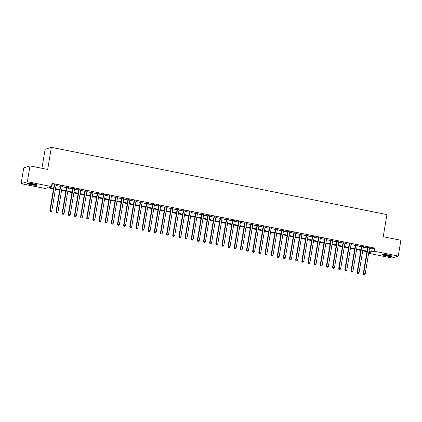 <?xml version="1.0" encoding="UTF-8"?>
<svg xmlns="http://www.w3.org/2000/svg" width="422" height="422" viewBox="0 0 422 422"><rect width="100%" height="100%" fill="white"/><g stroke="black" fill="none" stroke-linecap="round" stroke-linejoin="round"><path stroke-width="0.63" d="M33.538 183.876A5.038 0.638 9.5 0 1 37.189 185.116A5.038 0.638 9.5 0 1 30.901 184.694A5.038 0.638 9.5 0 1 27.245 183.454A5.038 0.638 9.5 0 1 33.538 183.876M388.456 255.025A5.038 0.638 9.5 0 1 392.107 256.265A5.038 0.638 9.5 0 1 385.819 255.837A5.038 0.638 9.5 0 1 382.168 254.598A5.038 0.638 9.5 0 1 388.456 255.025M41.931 168.304L45.117 149.267L51.373 147.331L386.932 214.598L383.229 236.721L400.9 240.26L398.257 256.064L392.001 258L368.649 253.321M53.499 188.856L47.76 187.7L45.223 188.486L21.1 183.654L27.356 181.713L51.479 186.55L48.941 187.336L53.599 188.27M27.356 181.713L29.999 165.915L23.743 167.85L21.1 183.654M56.126 185.058L54.201 184.672M62.271 186.287L60.346 185.902M68.417 187.521L66.491 187.136M74.562 188.75L72.637 188.365M80.707 189.984L78.782 189.599M86.853 191.219L84.927 190.828M92.998 192.448L91.073 192.063M99.144 193.682L97.224 193.297M105.289 194.911L103.369 194.526M111.434 196.146L109.514 195.761M117.585 197.375L115.66 196.99M123.73 198.609L121.805 198.224M129.876 199.838L127.95 199.453M136.021 201.072L134.096 200.687M142.167 202.307L140.241 201.916M148.312 203.536L146.387 203.151M154.457 204.77L152.532 204.38M160.603 205.999L158.677 205.614M166.748 207.234L164.823 206.849M172.893 208.463L170.968 208.078M179.039 209.697L177.119 209.312M185.184 210.926L183.264 210.541M191.33 212.16L189.409 211.775M197.48 213.39L195.555 213.005M203.626 214.624L201.7 214.239M209.771 215.858L207.846 215.468M215.916 217.087L213.991 216.702M222.062 218.322L220.136 217.937M228.207 219.551L226.282 219.166M234.352 220.785L232.427 220.4M240.498 222.014L238.572 221.629M246.643 223.249L244.718 222.863M252.789 224.478L250.863 224.093M258.934 225.712L257.014 225.327M265.079 226.946L263.159 226.556M271.23 228.175L269.305 227.79M277.375 229.41L275.45 229.019M283.521 230.639L281.595 230.254M289.666 231.873L287.741 231.488M295.811 233.102L293.886 232.717M301.957 234.337L300.031 233.952M308.102 235.566L306.177 235.181M314.248 236.8L312.322 236.415M320.393 238.029L318.468 237.644M326.538 239.263L324.613 238.878M332.684 240.498L330.764 240.107M338.829 241.727L336.909 241.342M344.974 242.961L343.054 242.576M351.125 244.19L349.2 243.805M357.27 245.425L355.345 245.04M363.416 246.654L361.49 246.269M369.487 248.326L372.125 248.853L374.662 248.067L52.006 183.391L51.479 186.55M51.8 184.641L54.127 185.11M56.052 185.495L60.272 186.339M62.198 186.724L66.418 187.574M68.343 187.959L72.563 188.803M74.488 189.188L78.708 190.037M80.634 190.422L84.854 191.266M86.779 191.657L91.004 192.501M92.924 192.886L97.15 193.735M99.07 194.12L103.295 194.964M105.215 195.349L109.44 196.198M111.366 196.583L115.586 197.427M117.511 197.812L121.731 198.662M123.657 199.047L127.877 199.891M129.802 200.276L134.022 201.125M135.947 201.51L140.167 202.354M142.093 202.745L146.313 203.589M148.238 203.974L152.458 204.823M154.383 205.208L158.603 206.052M160.529 206.437L164.749 207.286M166.674 207.671L170.899 208.515M172.82 208.901L177.045 209.75M178.965 210.135L183.19 210.979M185.116 211.364L189.336 212.213M191.261 212.598L195.481 213.442M197.406 213.827L201.626 214.677M203.552 215.062L207.772 215.906M209.697 216.296L213.917 217.14M215.842 217.525L220.062 218.374M221.988 218.76L226.208 219.604M228.133 219.989L232.353 220.838M234.279 221.223L238.499 222.067M240.424 222.452L244.649 223.301M246.569 223.686L250.795 224.53M252.715 224.915L256.94 225.765M258.86 226.15L263.085 226.994M265.011 227.384L269.231 228.228M271.156 228.613L275.376 229.462M277.301 229.848L281.521 230.692M283.447 231.077L287.667 231.926M289.592 232.311L293.812 233.155M295.738 233.54L299.958 234.389M301.883 234.774L306.103 235.618M308.028 236.003L312.248 236.853M314.174 237.238L318.394 238.082M320.319 238.467L324.544 239.316M326.464 239.701L330.69 240.545M332.61 240.936L336.835 241.78M338.755 242.165L342.981 243.014M344.906 243.399L349.126 244.243M351.051 244.628L355.271 245.477M357.197 245.862L361.417 246.706M363.342 247.092L367.562 247.941M369.561 247.888L367.636 247.503M29.999 165.915L47.67 169.454L51.373 147.331M374.662 248.067L374.135 251.232L398.257 256.064M368.96 251.486L371.597 252.013L374.135 251.232M55.525 188.655L59.745 189.499M61.67 189.889L65.89 190.733M67.815 191.119L72.035 191.968M73.961 192.353L78.181 193.197M80.106 193.582L84.326 194.431M86.252 194.816L90.472 195.66M92.397 196.045L96.617 196.895M98.542 197.28L102.762 198.124M104.688 198.509L108.913 199.358M110.833 199.743L115.058 200.587M116.978 200.977L121.204 201.821M123.124 202.207L127.349 203.051M129.274 203.441L133.494 204.285M135.42 204.67L139.64 205.519M141.565 205.904L145.785 206.748M147.711 207.133L151.931 207.983M153.856 208.368L158.076 209.212M160.001 209.597L164.221 210.446M166.147 210.831L170.367 211.675M172.292 212.06L176.512 212.91M178.437 213.295L182.657 214.139M184.583 214.529L188.808 215.373M190.728 215.758L194.953 216.607M196.874 216.992L201.099 217.836M203.019 218.221L207.244 219.071M209.17 219.456L213.39 220.3M215.315 220.685L219.535 221.534M221.46 221.919L225.68 222.763M227.606 223.148L231.826 223.998M233.751 224.383L237.971 225.227M239.896 225.617L244.116 226.461M246.042 226.846L250.262 227.69M252.187 228.08L256.407 228.924M258.333 229.31L262.553 230.159M264.478 230.544L268.703 231.388M270.623 231.773L274.849 232.622M276.769 233.007L280.994 233.851M282.919 234.236L287.139 235.086M289.065 235.471L293.285 236.315M295.21 236.7L299.43 237.549M301.355 237.934L305.575 238.778M307.501 239.168L311.721 240.012M313.646 240.398L317.866 241.247M319.792 241.632L324.012 242.476M325.937 242.861L330.157 243.71M332.082 244.095L336.302 244.939M338.228 245.324L342.453 246.174M344.373 246.559L348.598 247.403M350.518 247.788L354.744 248.637M356.664 249.022L360.889 249.866M362.814 250.257L367.034 251.101M368.722 252.905L370.411 252.382L368.86 252.071M366.934 251.686L362.714 250.837M360.789 250.452L356.569 249.608M354.644 249.223L350.424 248.373M348.498 247.988L344.278 247.144M342.353 246.754L338.133 245.91M336.207 245.525L331.987 244.676M330.062 244.291L325.842 243.447M323.917 243.061L319.691 242.212M317.771 241.827L313.546 240.983M311.626 240.598L307.401 239.749M305.481 239.364L301.255 238.52M299.33 238.135L295.11 237.285M293.184 236.9L288.964 236.056M287.039 235.666L282.819 234.822M280.894 234.437L276.674 233.593M274.748 233.202L270.528 232.358M268.603 231.973L264.383 231.124M262.458 230.739L258.238 229.895M256.312 229.51L252.092 228.661M250.167 228.276L245.947 227.432M244.022 227.047L239.796 226.197M237.876 225.812L233.651 224.968M231.731 224.583L227.505 223.734M225.58 223.349L221.36 222.505M219.435 222.114L215.215 221.27M213.289 220.885L209.069 220.036M207.144 219.651L202.924 218.807M200.999 218.422L196.779 217.573M194.853 217.188L190.633 216.344M188.708 215.958L184.488 215.109M182.562 214.724L178.342 213.88M176.417 213.495L172.197 212.646M170.272 212.261L166.046 211.417M164.126 211.026L159.901 210.182M157.981 209.797L153.756 208.953M151.836 208.563L147.61 207.719M145.685 207.334L141.465 206.485M139.54 206.1L135.32 205.256M133.394 204.87L129.174 204.021M127.249 203.636L123.029 202.792M121.103 202.407L116.883 201.558M114.958 201.173L110.738 200.329M108.813 199.944L104.593 199.094M102.667 198.709L98.447 197.865M96.522 197.475L92.302 196.631M90.377 196.246L86.151 195.397M84.231 195.011L80.006 194.167M78.086 193.782L73.861 192.933M71.94 192.548L67.715 191.704M65.79 191.319L61.57 190.47M59.644 190.085L55.424 189.241M372.125 248.853L371.597 252.013M367.673 247.292L363.258 273.672L363.68 273.54L368.058 247.371M363.875 274.495L364.492 274.616L363.875 274.495L363.68 273.54L365.215 273.846L369.593 247.677M363.258 273.672L363.706 274.548M364.492 274.616L365.215 273.846M391.326 255.769A4.362 0.554 9.5 0 1 386.083 255.278A4.362 0.554 9.5 0 1 383.07 254.392M384.162 254.424A4.041 0.512 -170.5 0 0 386.22 254.935A4.041 0.512 -170.5 0 0 390.276 255.447M382.643 254.413A5.006 0.633 -170.5 0 0 385.914 255.331A5.006 0.633 -170.5 0 0 391.716 255.932M36.403 184.625A4.362 0.554 9.5 0 1 32.209 184.324A4.362 0.554 9.5 0 1 28.147 183.243M29.245 183.275A4.041 0.512 -170.5 0 0 35.358 184.298M27.725 183.269A5.006 0.633 -170.5 0 0 32.199 184.409A5.006 0.633 -170.5 0 0 36.798 184.789M361.527 246.063L357.112 272.438L357.534 272.311L361.912 246.137M357.729 273.261L358.347 273.387L357.729 273.261L357.534 272.311L359.069 272.617L363.447 246.448M357.112 272.438L357.561 273.314M358.347 273.387L359.069 272.617M355.377 244.829L350.967 271.209L351.389 271.077L355.767 244.908M351.584 272.032L352.201 272.153L351.584 272.032L351.389 271.077L352.924 271.383L357.302 245.214M350.967 271.209L351.415 272.084M352.201 272.153L352.924 271.383M349.231 243.599L344.821 269.974L345.243 269.843L349.622 243.673M345.439 270.797L346.051 270.919L345.439 270.797L345.243 269.843L346.778 270.154L351.157 243.985M344.821 269.974L345.27 270.85M346.051 270.919L346.778 270.154M343.086 242.365L338.671 268.745L339.098 268.614L343.476 242.444M339.293 269.568L339.905 269.69L339.293 269.568L339.098 268.614L340.633 268.919L345.011 242.75M338.671 268.745L339.124 269.621M339.905 269.69L340.633 268.919M336.941 241.131L332.525 267.511L332.953 267.379L337.331 241.21M333.148 268.334L333.76 268.455L333.148 268.334L332.953 267.379L334.488 267.69L338.866 241.521M332.525 267.511L332.979 268.387M333.76 268.455L334.488 267.69M330.795 239.902L326.38 266.282L326.802 266.15L331.186 239.981M327.003 267.1L327.614 267.226L327.003 267.1L326.802 266.15L328.342 266.456L332.721 240.287M326.38 266.282L326.834 267.152M327.614 267.226L328.342 266.456M324.65 238.667L320.235 265.048L320.657 264.916L325.04 238.746M320.857 265.871L321.469 265.992L320.857 265.871L320.657 264.916L322.197 265.227L326.575 239.052M320.235 265.048L320.688 265.923M321.469 265.992L322.197 265.227M318.504 237.438L314.089 263.813L314.511 263.687L318.895 237.517M314.712 264.636L315.324 264.763L314.712 264.636L314.511 263.687L316.052 263.993L320.43 237.823M314.089 263.813L314.543 264.689M315.324 264.763L316.052 263.993M312.359 236.204L307.944 262.584L308.366 262.452L312.744 236.283M308.561 263.407L309.178 263.528L308.561 263.407L308.366 262.452L309.901 262.758L314.284 236.589M307.944 262.584L308.392 263.46M309.178 263.528L309.901 262.758M306.214 234.975L301.799 261.35L302.221 261.223L306.599 235.049M302.416 262.173L303.033 262.299L302.416 262.173L302.221 261.223L303.756 261.529L308.139 235.36M301.799 261.35L302.247 262.226M303.033 262.299L303.756 261.529M300.068 233.741L295.653 260.121L296.075 259.989L300.453 233.82M296.27 260.944L296.888 261.065L296.27 260.944L296.075 259.989L297.61 260.295L301.994 234.126M295.653 260.121L296.102 260.996M296.888 261.065L297.61 260.295M293.923 232.511L289.508 258.886L289.93 258.755L294.308 232.585M290.125 259.709L290.742 259.836L290.125 259.709L289.93 258.755L291.465 259.066L295.843 232.897M289.508 258.886L289.956 259.762M290.742 259.836L291.465 259.066M287.778 231.277L283.362 257.657L283.784 257.525L288.163 231.356M283.98 258.48L284.597 258.602L283.98 258.48L283.784 257.525L285.319 257.831L289.698 231.662M283.362 257.657L283.811 258.533M284.597 258.602L285.319 257.831M281.627 230.048L277.217 256.423L277.639 256.291L282.017 230.122M277.834 257.246L278.451 257.367L277.834 257.246L277.639 256.291L279.174 256.602L283.552 230.433M277.217 256.423L277.665 257.299M278.451 257.367L279.174 256.602M275.482 228.814L271.072 255.194L271.494 255.062L275.872 228.893M271.689 256.017L272.306 256.138L271.689 256.017L271.494 255.062L273.029 255.368L277.407 229.199M271.072 255.194L271.52 256.064M272.306 256.138L273.029 255.368M269.336 227.579L264.926 253.96L265.348 253.828L269.727 227.658M265.543 254.782L266.155 254.904L265.543 254.782L265.348 253.828L266.883 254.139L271.262 227.97M264.926 253.96L265.375 254.835M266.155 254.904L266.883 254.139M263.191 226.35L258.776 252.731L259.203 252.599L263.581 226.429M259.398 253.548L260.01 253.675L259.398 253.548L259.203 252.599L260.738 252.905L265.116 226.735M258.776 252.731L259.229 253.601M260.01 253.675L260.738 252.905M257.045 225.116L252.63 251.496L253.058 251.364L257.436 225.195M253.253 252.319L253.865 252.44L253.253 252.319L253.058 251.364L254.593 251.676L258.971 225.501M252.63 251.496L253.084 252.372M253.865 252.44L254.593 251.676M250.9 223.887L246.485 250.262L246.907 250.135L251.29 223.961M247.107 251.085L247.719 251.211L247.107 251.085L246.907 250.135L248.447 250.441L252.825 224.272M246.485 250.262L246.939 251.137M247.719 251.211L248.447 250.441M244.755 222.652L240.34 249.033L240.762 248.901L245.145 222.732M240.962 249.856L241.574 249.977L240.962 249.856L240.762 248.901L242.302 249.207L246.68 223.038M240.34 249.033L240.793 249.908M241.574 249.977L242.302 249.207M238.609 221.423L234.194 247.798L234.616 247.672L238.994 221.497M234.817 248.621L235.429 248.748L234.817 248.621L234.616 247.672L236.156 247.978L240.535 221.808M234.194 247.798L234.643 248.674M235.429 248.748L236.156 247.978M232.464 220.189L228.049 246.569L228.471 246.437L232.849 220.268M228.666 247.392L229.283 247.514L228.666 247.392L228.471 246.437L230.006 246.743L234.389 220.574M228.049 246.569L228.497 247.445M229.283 247.514L230.006 246.743M226.319 218.96L221.903 245.335L222.325 245.203L226.704 219.034M222.521 246.158L223.138 246.279L222.521 246.158L222.325 245.203L223.86 245.514L228.244 219.345M221.903 245.335L222.352 246.211M223.138 246.279L223.86 245.514M220.173 217.726L215.758 244.106L216.18 243.974L220.558 217.805M216.375 244.929L216.992 245.05L216.375 244.929L216.18 243.974L217.715 244.28L222.099 218.111M215.758 244.106L216.206 244.982M216.992 245.05L217.715 244.28M214.028 216.491L209.613 242.872L210.035 242.74L214.413 216.57M210.23 243.694L210.847 243.816L210.23 243.694L210.035 242.74L211.57 243.051L215.948 216.882M209.613 242.872L210.061 243.747M210.847 243.816L211.57 243.051M207.882 215.262L203.467 241.642L203.889 241.511L208.268 215.341M204.084 242.46L204.702 242.587L204.084 242.46L203.889 241.511L205.424 241.817L209.803 215.647M203.467 241.642L203.916 242.513M204.702 242.587L205.424 241.817M201.732 214.028L197.322 240.408L197.744 240.276L202.122 214.107M197.939 241.231L198.556 241.352L197.939 241.231L197.744 240.276L199.279 240.587L203.657 214.413M197.322 240.408L197.77 241.284M198.556 241.352L199.279 240.587M195.586 212.799L191.177 239.174L191.599 239.047L195.977 212.878M191.794 239.997L192.406 240.123L191.794 239.997L191.599 239.047L193.134 239.353L197.512 213.184M191.177 239.174L191.625 240.049M192.406 240.123L193.134 239.353M189.441 211.564L185.026 237.945L185.453 237.813L189.831 211.644M185.648 238.768L186.26 238.889L185.648 238.768L185.453 237.813L186.988 238.119L191.366 211.95M185.026 237.945L185.48 238.82M186.26 238.889L186.988 238.119M183.296 210.335L178.881 236.71L179.308 236.584L183.686 210.409M179.503 237.533L180.115 237.66L179.503 237.533L179.308 236.584L180.843 236.89L185.221 210.72M178.881 236.71L179.334 237.586M180.115 237.66L180.843 236.89M177.15 209.101L172.735 235.481L173.157 235.349L177.541 209.18M173.358 236.304L173.969 236.425L173.358 236.304L173.157 235.349L174.697 235.655L179.076 209.486M172.735 235.481L173.189 236.357M173.969 236.425L174.697 235.655M171.005 207.872L166.59 234.247L167.012 234.115L171.395 207.946M167.212 235.07L167.824 235.196L167.212 235.07L167.012 234.115L168.552 234.426L172.93 208.257M166.59 234.247L167.043 235.123M167.824 235.196L168.552 234.426M164.86 206.638L160.444 233.018L160.866 232.886L165.25 206.717M161.067 233.841L161.679 233.962L161.067 233.841L160.866 232.886L162.407 233.192L166.785 207.023M160.444 233.018L160.898 233.893M161.679 233.962L162.407 233.192M158.714 205.408L154.299 231.783L154.721 231.652L159.099 205.482M154.921 232.606L155.533 232.728L154.921 232.606L154.721 231.652L156.261 231.963L160.64 205.794M154.299 231.783L154.747 232.659M155.533 232.728L156.261 231.963M152.569 204.174L148.154 230.554L148.576 230.423L152.954 204.253M148.771 231.377L149.388 231.499L148.771 231.377L148.576 230.423L150.111 230.728L154.494 204.559M148.154 230.554L148.602 231.425M149.388 231.499L150.111 230.728M146.423 202.94L142.008 229.32L142.43 229.188L146.809 203.019M142.625 230.143L143.243 230.264L142.625 230.143L142.43 229.188L143.965 229.499L148.349 203.33M142.008 229.32L142.457 230.196M143.243 230.264L143.965 229.499M140.278 201.711L135.863 228.091L136.285 227.959L140.663 201.79M136.48 228.909L137.097 229.035L136.48 228.909L136.285 227.959L137.82 228.265L142.198 202.096M135.863 228.091L136.311 228.961M137.097 229.035L137.82 228.265M134.133 200.476L129.718 226.857L130.14 226.725L134.518 200.555M130.335 227.68L130.952 227.801L130.335 227.68L130.14 226.725L131.675 227.036L136.053 200.861M129.718 226.857L130.166 227.732M130.952 227.801L131.675 227.036M127.987 199.247L123.572 225.622L123.994 225.496L128.372 199.321M124.189 226.445L124.806 226.572L124.189 226.445L123.994 225.496L125.529 225.802L129.907 199.632M123.572 225.622L124.021 226.498M124.806 226.572L125.529 225.802M121.837 198.013L117.427 224.393L117.849 224.261L122.227 198.092M118.044 225.216L118.661 225.337L118.044 225.216L117.849 224.261L119.384 224.567L123.762 198.398M117.427 224.393L117.875 225.269M118.661 225.337L119.384 224.567M115.691 196.784L111.281 223.159L111.703 223.032L116.082 196.858M111.899 223.982L112.51 224.108L111.899 223.982L111.703 223.032L113.238 223.338L117.617 197.169M111.281 223.159L111.73 224.035M112.51 224.108L113.238 223.338M109.546 195.55L105.131 221.93L105.558 221.798L109.936 195.629M105.753 222.753L106.365 222.874L105.753 222.753L105.558 221.798L107.093 222.104L111.471 195.935M105.131 221.93L105.584 222.805M106.365 222.874L107.093 222.104M103.401 194.32L98.985 220.695L99.413 220.564L103.791 194.394M99.608 221.518L100.22 221.64L99.608 221.518L99.413 220.564L100.948 220.875L105.326 194.706M98.985 220.695L99.439 221.571M100.22 221.64L100.948 220.875M97.255 193.086L92.84 219.466L93.262 219.334L97.646 193.165M93.462 220.289L94.074 220.411L93.462 220.289L93.262 219.334L94.802 219.64L99.181 193.471M92.84 219.466L93.294 220.342M94.074 220.411L94.802 219.64M91.11 191.852L86.695 218.232L87.117 218.1L91.5 191.931M87.317 219.055L87.929 219.176L87.317 219.055L87.117 218.1L88.657 218.411L93.035 192.242M86.695 218.232L87.148 219.108M87.929 219.176L88.657 218.411M84.964 190.623L80.549 217.003L80.971 216.871L85.35 190.702M81.172 217.821L81.784 217.947L81.172 217.821L80.971 216.871L82.512 217.177L86.89 191.008M80.549 217.003L81.003 217.873M81.784 217.947L82.512 217.177M78.819 189.388L74.404 215.769L74.826 215.637L79.204 189.467M75.021 216.591L75.638 216.713L75.021 216.591L74.826 215.637L76.361 215.948L80.744 189.773M74.404 215.769L74.852 216.644M75.638 216.713L76.361 215.948M72.674 188.159L68.258 214.534L68.68 214.408L73.059 188.238M68.876 215.357L69.493 215.484L68.876 215.357L68.68 214.408L70.216 214.714L74.599 188.544M68.258 214.534L68.707 215.41M69.493 215.484L70.216 214.714M66.528 186.925L62.113 213.305L62.535 213.173L66.913 187.004M62.73 214.128L63.347 214.249L62.73 214.128L62.535 213.173L64.07 213.479L68.454 187.31M62.113 213.305L62.561 214.181M63.347 214.249L64.07 213.479M60.383 185.696L55.968 212.071L56.39 211.944L60.768 185.77M56.585 212.894L57.202 213.02L56.585 212.894L56.39 211.944L57.925 212.25L62.303 186.081M55.968 212.071L56.416 212.946M57.202 213.02L57.925 212.25M54.238 184.461L49.822 210.842L50.244 210.71L54.623 184.541M50.44 211.665L51.057 211.786L50.44 211.665L50.244 210.71L51.779 211.016L56.158 184.847M49.822 210.842L50.271 211.717M51.057 211.786L51.779 211.016"/></g></svg>

